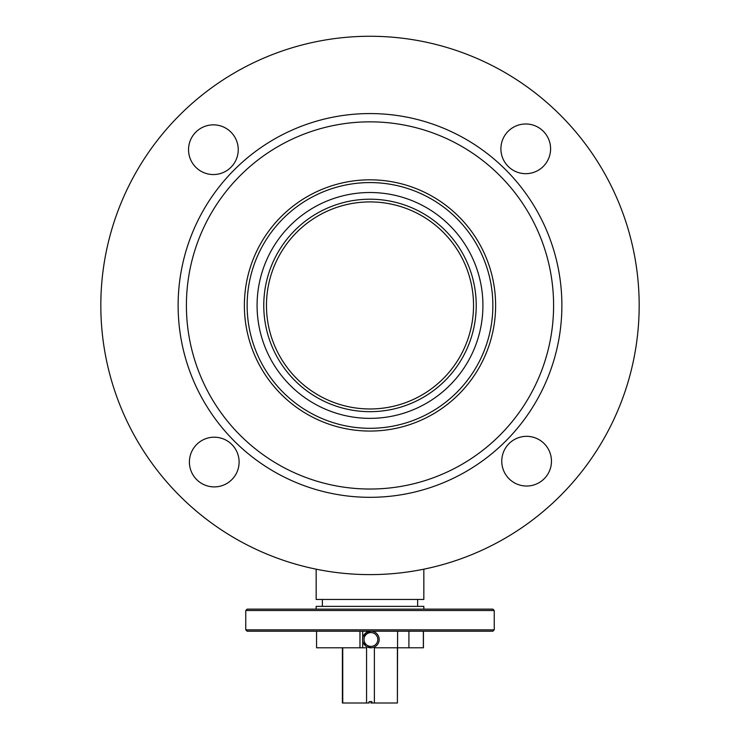 <?xml version="1.0" encoding="UTF-8"?>
<svg xmlns="http://www.w3.org/2000/svg" width="740" height="740" viewBox="0 0 740 740"><rect width="100%" height="100%" fill="white"/><g stroke="black" fill="none" stroke-linecap="round" stroke-linejoin="round"><path stroke-width="1.11" d="M385.549 407.796A103.535 103.535 0 0 0 472.361 289.895A103.535 103.535 0 0 0 354.451 203.084A103.535 103.535 0 0 0 267.639 320.984A103.535 103.535 0 0 0 385.549 407.796M385.956 410.469A106.227 106.227 0 0 0 475.024 289.488A106.227 106.227 0 0 0 354.044 200.411A106.227 106.227 0 0 0 264.976 321.391A106.227 106.227 0 0 0 385.956 410.469M386.955 417.082A112.924 112.924 0 0 1 258.362 322.4A112.924 112.924 0 0 1 353.045 193.797A112.924 112.924 0 0 1 481.638 288.48A112.924 112.924 0 0 1 386.955 417.082M351.546 183.973A122.859 122.859 0 0 0 248.538 323.889A122.859 122.859 0 0 0 388.454 426.906A122.859 122.859 0 0 0 491.462 286.99A122.859 122.859 0 0 0 351.546 183.973M316.165 569.18L316.165 599.465L423.835 599.465L423.835 569.18M316.165 609.131L316.165 606.375L423.835 606.375L423.835 609.131M423.437 631.22L423.437 647.787L397.611 647.787M362.702 631.22L362.702 638.25M362.702 640.757L362.702 647.787L316.563 647.787L316.563 631.22M408.915 631.22L408.915 647.787M359.973 631.22L359.973 647.787M423.354 631.22L423.354 647.787M374.375 703L397.399 703L397.399 647.787L374.375 647.787L374.375 703L371.859 703L371.859 701.622L369.519 701.622M370.481 631.22L362.702 636.604M362.702 642.394L370.888 647.787A8.279 8.279 -90 0 1 366.67 632.367A8.279 8.279 -90 0 1 378.871 637.316A8.279 8.279 -90 0 1 370.888 647.787M342.389 647.787L342.389 703L369.094 703L369.094 701.622M342.74 647.787L342.74 703M366.568 703L366.568 647.787L362.702 647.787M397.399 703L397.611 631.22M371.859 703L370.907 703L370.907 701.622M494.237 629.842L492.859 631.22L247.142 631.22L245.763 629.842L494.237 629.842L494.237 610.509L245.763 610.509L245.763 629.842M245.763 610.509L247.142 609.131L492.859 609.131L494.237 610.509M367.401 633.56A6.901 6.901 90 0 0 364.968 643.014A6.901 6.901 90 0 0 374.421 645.447A6.901 6.901 90 0 0 376.854 635.993A6.901 6.901 90 0 0 367.401 633.56M230.908 132.081A24.846 24.846 0 0 1 231.01 167.222A24.846 24.846 0 0 1 195.869 167.323A24.846 24.846 0 0 0 231.01 167.222A24.846 24.846 0 0 0 230.908 132.081A24.846 24.846 0 0 0 195.767 132.183A24.846 24.846 0 0 0 195.869 167.323M240.537 435.62A183.594 183.594 0 0 0 500.185 434.898A183.594 183.594 0 0 0 499.463 175.26A183.594 183.594 0 0 0 239.816 175.981A183.594 183.594 0 0 0 240.537 435.62M234.7 441.493A191.882 191.882 0 0 0 506.058 440.744A191.882 191.882 0 0 0 505.3 169.386A191.882 191.882 0 0 0 233.942 170.144A191.882 191.882 0 0 0 234.7 441.493M458.578 216.367A125.615 125.615 0 0 0 280.932 216.866A125.615 125.615 0 0 0 281.422 394.513A125.615 125.615 0 0 0 459.068 394.022A125.615 125.615 0 0 0 458.578 216.367M544.131 443.565A24.846 24.846 0 0 0 508.99 443.658A24.846 24.846 0 0 0 509.092 478.799A24.846 24.846 0 0 0 544.233 478.706A24.846 24.846 0 0 0 544.131 443.565M231.777 444.435A24.846 24.846 0 0 0 196.637 444.527A24.846 24.846 0 0 0 196.738 479.668A24.846 24.846 0 0 0 231.879 479.576A24.846 24.846 0 0 0 231.777 444.435M543.262 131.211A24.846 24.846 0 0 0 508.121 131.313A24.846 24.846 0 0 0 508.223 166.445A24.846 24.846 0 0 0 543.364 166.352A24.846 24.846 0 0 0 543.262 131.211M180.19 496.309A269.184 269.184 0 0 0 560.865 495.245A269.184 269.184 0 0 0 559.81 114.571A269.184 269.184 0 0 0 179.136 115.634A269.184 269.184 0 0 0 180.19 496.309M417.628 606.375L417.628 599.465M322.372 606.375L322.372 599.465"/></g></svg>
